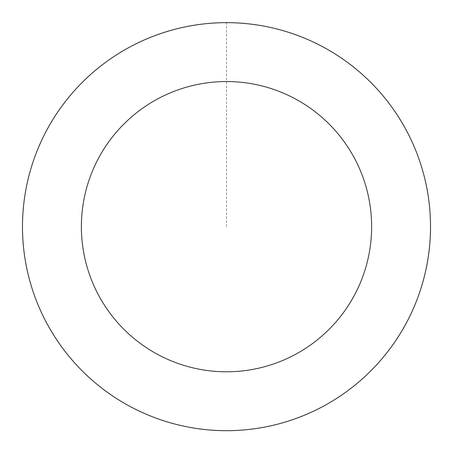 <?xml version="1.0" encoding="UTF-8"?>
<svg xmlns="http://www.w3.org/2000/svg" width="453" height="453" viewBox="0 0 453 453"><rect width="100%" height="100%" fill="white"/><g stroke="black" fill="none" stroke-linecap="round" stroke-linejoin="round"><path stroke-width="0.34" stroke-dasharray="2.27 1.7" d="M60.611 345.328A203.958 203.958 0 0 1 206.687 23.675A203.958 203.958 0 0 1 412.207 311.007A203.958 203.958 0 0 1 60.611 345.328A203.958 203.958 0 0 1 206.687 23.675A203.958 203.958 0 0 1 412.207 311.007A203.958 203.958 0 0 1 60.611 345.328M60.56 345.362A204.02 204.02 0 0 0 345.192 392.609A204.02 204.02 0 0 0 392.44 107.978A204.02 204.02 0 0 0 107.808 60.73A204.02 204.02 0 0 0 60.56 345.362M60.657 345.294A203.901 203.901 0 0 0 345.124 392.513A203.901 203.901 0 0 0 392.343 108.046A203.901 203.901 0 0 0 107.876 60.827A203.901 203.901 0 0 0 60.657 345.294M392.44 107.978A204.02 204.02 0 0 0 40.742 142.31A204.02 204.02 0 0 0 246.319 429.727A204.02 204.02 0 0 0 392.44 107.978M226.5 226.67L226.5 22.712"/><path stroke-width="0.68" d="M392.44 107.978A204.02 204.02 0 0 0 40.742 142.31A204.02 204.02 0 0 0 246.319 429.727A204.02 204.02 0 0 0 392.44 107.978M344.54 142.242A145.124 145.124 0 0 0 94.366 166.659A145.124 145.124 0 0 0 240.6 371.109A145.124 145.124 0 0 0 344.54 142.242"/></g></svg>
